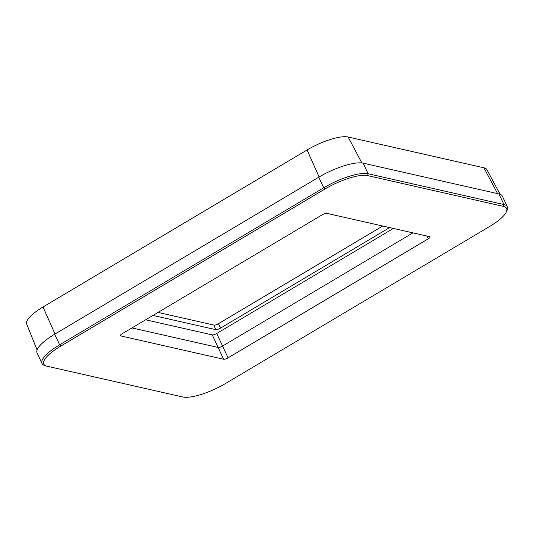 <?xml version="1.0" encoding="UTF-8"?>
<svg xmlns="http://www.w3.org/2000/svg" width="534" height="534" viewBox="0 0 534 534"><rect width="100%" height="100%" fill="white"/><g stroke="black" fill="none" stroke-linecap="round" stroke-linejoin="round"><path stroke-width="0.8" d="M500.084 194.269L486.948 169.692A33.315 9.298 155 0 0 483.897 167.796L348.108 137.011A33.315 9.298 155 0 0 307.103 149.961L43.027 306.977A33.315 9.298 155 0 0 26.7 324.085L37.086 349.95M228.065 357.84L428.321 238.771A3.611 1.008 -25 0 0 430.084 236.902A3.611 1.008 -25 0 0 429.75 236.682L326.775 213.34A3.611 1.008 -25 0 0 322.329 214.741L122.072 333.817A3.611 1.008 -25 0 0 120.31 335.679A3.611 1.008 -25 0 0 120.651 335.899L223.619 359.242A3.611 1.008 -25 0 0 228.065 357.84L222.571 346.059A3.611 1.008 -25 0 1 218.126 347.46L131.971 327.929L218.126 347.46L212.265 334.898L145.655 319.793M393.391 228.439L216.711 333.49L222.571 346.059L412.936 232.871L222.571 346.059A3.611 1.008 -25 0 1 218.126 347.46L223.619 359.242M212.265 334.898A3.611 1.008 155 0 0 216.711 333.49M158.057 312.417L213.994 325.099L215.656 329.625L153.004 315.427M215.656 329.625A4.045 1.128 155 0 0 220.635 328.056L218.439 323.697L382.711 226.016M389.613 227.584L220.635 328.056M213.994 325.099A3.611 1.008 155 0 0 218.439 323.697M506.452 211.671L507.126 210.049A36.098 10.073 155 0 0 507.3 206.738L502.354 196.132A36.098 10.073 155 0 0 498.976 193.942L363.193 163.164A36.098 10.073 155 0 0 318.758 177.188L54.682 334.211A36.098 10.073 155 0 0 37.053 352.887L41.999 363.487A36.098 10.073 155 0 0 44.642 365.483L46.325 366.01A34.743 9.692 155 0 0 47.025 366.204L182.815 396.989A34.743 9.692 155 0 0 225.575 383.485L489.651 226.463A34.743 9.692 155 0 0 506.452 211.671A34.743 9.692 155 0 0 503.375 206.378L367.586 175.599A34.743 9.692 155 0 0 324.819 189.096L60.742 346.119A34.743 9.692 155 0 0 46.325 366.01M507.3 206.738A36.098 10.073 155 0 0 503.922 204.549L368.133 173.764A36.098 10.073 155 0 0 323.704 187.788L59.628 344.81A36.098 10.073 155 0 0 41.999 363.487M43.027 306.977L55.022 334.01M307.103 149.961L319.098 176.988M348.108 137.011L361.865 162.943M483.897 167.796L497.608 193.635M54.682 334.211L59.628 344.81L60.742 346.119M120.651 335.899L120.357 335.285M428.321 238.771L427.066 236.075M324.819 189.096L323.704 187.788L318.758 177.188M363.193 163.164L368.133 173.764L367.586 175.599M503.375 206.378L503.922 204.549L498.976 193.942"/></g></svg>
